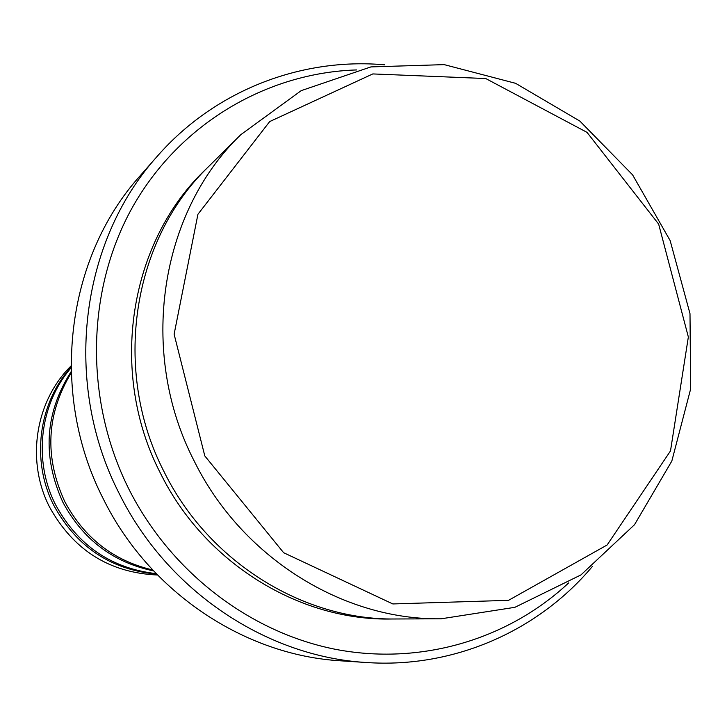 <?xml version="1.0" encoding="UTF-8"?>
<svg xmlns="http://www.w3.org/2000/svg" width="727" height="727" viewBox="0 0 727 727"><rect width="100%" height="100%" fill="white"/><g stroke="black" fill="none" stroke-linecap="round" stroke-linejoin="round"><path stroke-width="1.09" d="M156.187 573.648C111.413 568.45 77.916 545.559 55.697 504.974C32.96 460.873 39.576 404.248 71.073 367.835M71.155 371.615C44.82 412.981 42.066 456.529 62.886 502.239C82.923 539.534 113.148 562.425 153.579 570.913M441.153 618.795L395.479 618.986C302.923 620.358 208.295 561.58 164.129 471.868C111.694 370.461 132.214 239.81 208.44 166.728L240.91 134.604C159.776 212.32 137.985 352.25 194.191 461.027C241.518 557.264 342.681 620.276 441.153 618.795L514.898 607.318L580.973 574.903L634.498 524.721L671.83 461.063L690.65 388.927L689.996 313.655L670.149 240.582L632.581 174.844L579.873 121.091L515.607 83.323L444.215 64.63L370.879 66.911L301.214 90.639L240.91 134.604M204.805 455.929L283.63 552.711L392.834 603.946L508.518 600.338L607.118 544.996L670.494 450.931L688.351 336.992L658.653 224.107L587.007 132.35L485.754 78.543L372.815 73.927L269.69 121.573L197.926 214.283L174.116 334.211L204.805 455.929M152.697 569.977C113.503 560.717 84.187 537.907 64.739 501.53C44.265 456.883 46.419 413.999 71.201 372.906M71.064 367.18C38.267 403.321 30.87 460.927 53.943 505.638C76.68 546.958 110.913 569.786 156.65 574.121M71.046 365.954C35.16 401.231 25.772 461.136 49.663 507.264C73.645 550.312 109.586 572.894 157.505 575.002M356.548 69.937C266.527 72.764 179.669 123.908 132.759 206.741C86.186 289.637 83.996 399.55 128.952 489.253C170.672 571.822 249.379 632.099 334.774 649.184C420.324 665.868 508.009 639.642 568.687 582.89M366.544 662.524L340.709 660.816C244.317 655.291 149.389 592.042 103.525 499.331C48.945 393.552 65.757 258.23 140.12 175.798L157.205 156.35C79.843 242.064 62.368 383.338 119.373 493.86C167.274 590.733 266.282 656.79 366.544 662.524C453.666 668.522 538.253 631.045 592.241 566.615M384.719 64.821C300.987 57.342 214.638 90.557 157.205 156.35M206.441 168.728C129.288 240.901 107.941 371.779 160.431 473.204C204.632 563.062 299.978 621.485 392.653 618.986"/></g></svg>
